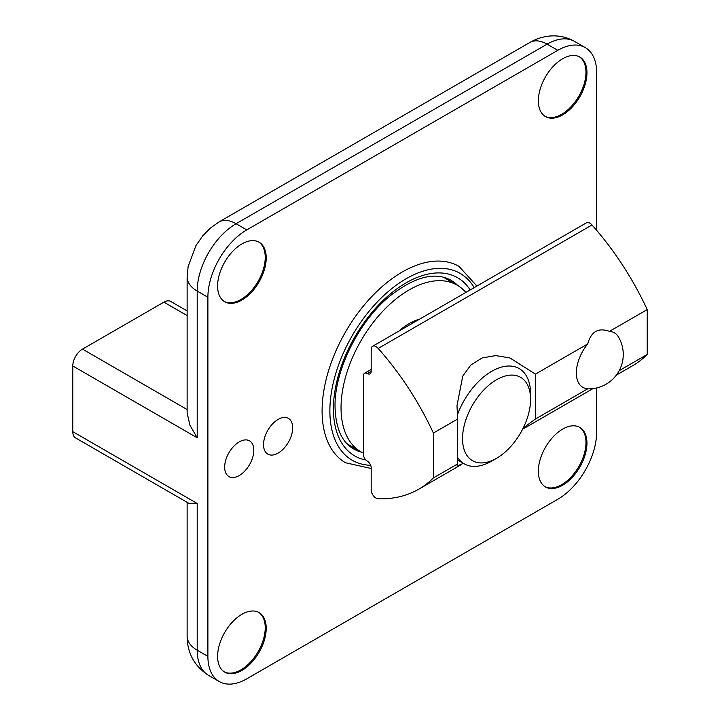 <?xml version="1.0" encoding="UTF-8"?>
<svg xmlns="http://www.w3.org/2000/svg" width="720" height="720" viewBox="0 0 720 720"><rect width="100%" height="100%" fill="white"/><g stroke="black" fill="none" stroke-linecap="round" stroke-linejoin="round"><path stroke-width="1.08" d="M352.404 448.191A97.371 56.223 120 0 0 353.592 448.911A97.371 56.223 120 0 0 361.683 452.232M457.893 285.597A97.371 56.223 120 0 0 450.963 280.251A97.371 56.223 120 0 0 449.748 279.585M476.901 286.065L458.973 266.373A113.4 65.466 120 0 0 371.592 296.757A113.4 65.466 120 0 0 322.092 410.877A113.4 65.466 120 0 0 345.582 462.78L371.178 468.486M241.911 670.41A34.362 19.836 -60 0 1 224.721 672.111A34.362 19.836 -60 0 1 224.721 632.43A34.362 19.836 -60 0 1 259.092 612.594A34.362 19.836 -60 0 1 264.357 640.125A34.362 19.836 -60 0 1 241.911 670.41M562.653 114.867A34.362 19.836 -60 0 1 545.472 116.568A34.362 19.836 -60 0 1 545.472 76.887A34.362 19.836 -60 0 1 579.834 57.042A34.362 19.836 -60 0 1 585.099 84.582A34.362 19.836 -60 0 1 562.653 114.867M562.653 485.226A34.362 19.836 -60 0 1 545.472 486.936A34.362 19.836 -60 0 1 545.472 447.255A34.362 19.836 -60 0 1 579.834 427.41A34.362 19.836 -60 0 1 585.099 454.95A34.362 19.836 -60 0 1 562.653 485.226M241.911 300.042A34.362 19.836 -60 0 1 224.721 301.743A34.362 19.836 -60 0 1 224.721 262.062A34.362 19.836 -60 0 1 259.092 242.226A34.362 19.836 -60 0 1 264.357 269.766A34.362 19.836 -60 0 1 241.911 300.042M278.109 453.096A20.619 11.907 -60 0 1 267.804 454.122A20.619 11.907 -60 0 1 267.804 430.317A20.619 11.907 -60 0 1 288.423 418.41A20.619 11.907 -60 0 1 291.582 434.934A20.619 11.907 -60 0 1 278.109 453.096M239.238 475.542A20.619 11.907 -60 0 1 228.924 476.568A20.619 11.907 -60 0 1 228.924 452.763A20.619 11.907 -60 0 1 249.543 440.856A20.619 11.907 -60 0 1 252.702 457.38A20.619 11.907 -60 0 1 239.238 475.542M596.673 387.954L596.673 431.919A54.981 31.743 -60 0 1 557.793 499.257L246.762 678.825A54.981 31.743 -60 0 1 219.276 681.552A54.981 31.743 -60 0 1 207.891 656.379L207.891 297.234A54.981 31.743 -60 0 1 246.762 229.896L557.793 50.328A54.981 31.743 -60 0 1 585.279 47.61A54.981 31.743 -60 0 1 596.673 72.774L596.673 230.337M72.783 431.658L197.199 503.487L188.631 503.19L75.636 437.949A13.743 7.938 -60 0 1 72.783 431.658L72.783 365.967A13.743 7.938 -60 0 1 82.503 349.128L163.881 302.148A13.743 7.938 -60 0 1 170.757 301.464L187.128 310.923M187.128 277.038L188.118 266.562L196.011 245.475L202.833 235.701L210.258 228.168L218.889 222.021A34.362 19.836 60 0 1 236.079 223.722A54.981 31.743 -60 0 0 197.199 291.069A34.362 19.836 -0 0 1 187.128 277.038L187.128 412.947L189.963 425.304L197.199 437.787L197.199 291.069L207.891 297.234M258.597 241.956A34.362 19.836 -60 0 1 263.25 269.64A34.362 19.836 -60 0 1 240.939 299.484A34.362 19.836 -60 0 1 224.244 301.455M579.339 427.14A34.362 19.836 -60 0 1 583.992 454.833A34.362 19.836 -60 0 1 561.681 484.668A34.362 19.836 -60 0 1 544.995 486.639M579.339 56.781A34.362 19.836 -60 0 1 583.992 84.465A34.362 19.836 -60 0 1 561.681 114.3A34.362 19.836 -60 0 1 544.995 116.271M258.597 612.324A34.362 19.836 -60 0 1 263.25 640.008A34.362 19.836 -60 0 1 240.939 669.852A34.362 19.836 -60 0 1 224.244 671.823M462.537 438.651A48.105 27.774 120 0 0 496.557 458.289A48.105 27.774 120 0 0 530.577 399.366A48.105 27.774 120 0 0 496.557 379.728A48.105 27.774 120 0 0 462.537 438.651M457.677 457.578A54.981 31.743 120 0 0 464.211 463.824A54.981 31.743 120 0 0 491.697 461.097L496.557 458.289M530.577 393.759A54.981 31.743 120 0 0 519.192 368.586A54.981 31.743 120 0 0 457.344 415.026M419.382 319.275A54.981 31.743 120 0 0 398.781 331.164M465.858 292.437A96.219 55.548 120 0 0 457.191 285.183A96.219 55.548 120 0 0 360.972 340.731A96.219 55.548 120 0 0 360.972 451.836A96.219 55.548 120 0 0 363.402 453.105M457.191 285.183L445.527 278.442A96.219 55.548 120 0 0 442.854 277.065M346.779 443.475A96.219 55.548 120 0 0 349.308 445.104L360.972 451.836M523.179 428.094L535.437 419.013L535.437 374.121L509.994 357.984L495.756 355.59L482.211 357.921L470.817 365.013L462.735 376.155L456.993 405.666L457.677 419.013L457.677 463.905L456.993 466.029L463.419 463.365M535.437 374.121L587.745 343.917C591.102 331.56 598.347 327.375 609.48 331.371L647.217 309.582A206.181 119.043 -120 0 0 592.002 224.973A6.876 3.969 -120 0 0 586.431 222.822L372.6 346.275A6.876 3.969 -120 0 0 371.178 349.425L371.178 371.313A5.499 3.177 -120 0 1 370.044 373.824A5.499 3.177 -120 0 1 367.29 373.554A5.499 3.177 -120 0 0 364.545 373.284A5.499 3.177 -120 0 0 363.402 375.804L363.402 454.365A5.499 3.177 -120 0 0 367.29 461.097A5.499 3.177 -120 0 1 371.178 467.829L371.178 489.717A6.876 3.969 -120 0 0 378.18 498.798A206.181 119.043 -120 0 0 418.788 489.177A206.181 119.043 -120 0 0 433.386 477.927L457.677 463.905M433.386 477.927L433.386 433.035A206.181 119.043 -120 0 0 378.18 348.426L592.002 224.973M433.386 433.035L457.677 419.013M535.437 419.013L587.745 388.809A31.491 18.18 -60 0 1 576.342 372.951A31.491 18.18 -60 0 1 587.745 343.917M619.218 370.638L647.217 354.474L647.217 309.582M609.48 331.371A31.491 18.18 -60 0 1 618.453 336.951A34.362 34.362 0 0 1 587.925 388.827L587.745 388.809M616.392 375.093L632.619 365.724A206.181 119.043 -120 0 0 647.217 354.474M378.18 348.426A6.876 3.969 -120 0 0 372.6 346.275M470.169 289.953A102.87 59.391 120 0 0 388.332 295.686A102.87 59.391 120 0 0 333.423 408.816A102.87 59.391 120 0 0 365.931 460.026M474.183 287.631A107.901 62.298 120 0 0 388.395 291.411A107.901 62.298 120 0 0 329.868 410.877A107.901 62.298 120 0 0 370.665 465.3M72.783 365.967L197.199 437.787M219.276 681.552L208.584 675.378A54.981 31.743 -60 0 1 197.199 650.205L197.199 503.487M208.584 675.378C194.4 666.18 187.245 653.112 187.128 636.183A34.362 19.836 0 0 0 197.199 650.205L207.891 656.379M246.762 229.896L236.079 223.722L547.101 44.154A54.981 31.743 -60 0 1 574.587 41.436L585.279 47.61M218.889 222.021L529.92 42.453A34.362 19.836 -120 0 1 547.101 44.154L557.793 50.328M82.503 349.128L187.128 409.536M163.881 302.148L187.128 315.567M404.19 328.041A39.861 23.013 120 0 0 400.365 329.787M412.938 322.992A42.615 24.606 120 0 0 410.4 322.884M347.364 443.979L347.121 443.835A96.219 55.548 120 0 0 347.364 443.979L348.363 444.528M443.583 277.326A96.219 55.548 120 0 0 443.331 277.182L444.564 277.911M367.29 373.554L371.178 371.313M353.592 448.911C341.784 442.143 335.601 428.04 335.034 406.575C334.377 370.872 358.38 321.912 389.331 296.496C414.414 276.804 434.961 271.395 450.963 280.251M529.92 42.453C536.166 38.799 542.925 36.648 550.188 36C558.891 35.343 567.027 37.161 574.587 41.436M187.128 636.183L187.128 502.317M464.211 463.824L457.677 460.053M593.001 388.593L522.603 429.237M460.818 464.913L418.788 489.177M371.178 369.45L364.545 373.284"/></g></svg>
